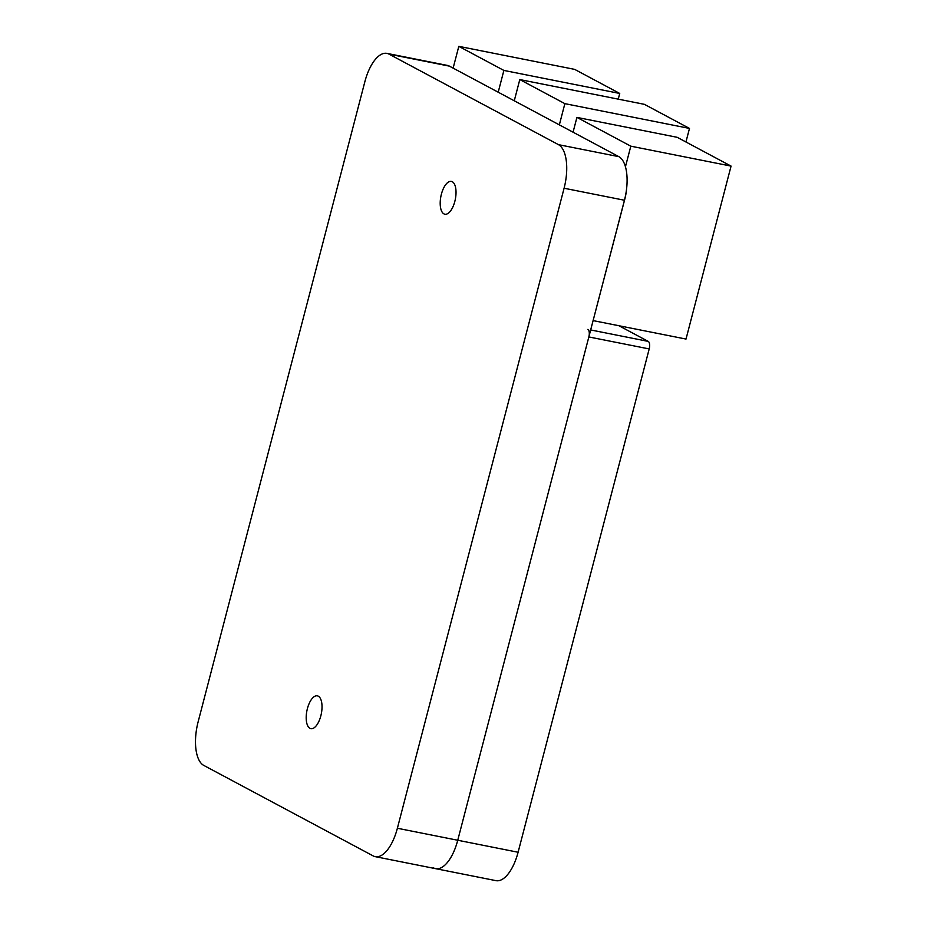 <?xml version="1.0" encoding="UTF-8"?>
<svg xmlns="http://www.w3.org/2000/svg" width="927" height="927" viewBox="0 0 927 927"><rect width="100%" height="100%" fill="white"/><g stroke="black" fill="none" stroke-linecap="round" stroke-linejoin="round"><path stroke-width="1.39" d="M318.297 696.177A16.732 7.358 -78.8 0 0 317.37 695.841A16.732 7.358 -78.8 0 0 307.127 709.734A16.732 7.358 -78.8 0 0 309.919 728.321A16.732 7.358 -78.8 0 0 310.846 728.657A16.732 7.358 -78.8 0 0 321.101 714.763A16.732 7.358 -78.8 0 0 318.297 696.177M452.295 181.727A16.732 7.358 -78.8 0 0 451.368 181.402A16.732 7.358 -78.8 0 0 441.125 195.284A16.732 7.358 -78.8 0 0 443.929 213.882A16.732 7.358 -78.8 0 0 444.856 214.218A16.732 7.358 -78.8 0 0 455.099 200.325A16.732 7.358 -78.8 0 0 452.295 181.727M386.976 53.395A37.068 16.315 101.2 0 1 389.027 54.137L558.471 144.658A37.068 16.315 101.2 0 1 564.091 188.239L397.382 828.251A37.068 16.315 101.2 0 1 375.25 856.652A37.068 16.315 101.2 0 1 373.199 855.922L203.755 765.401A37.068 16.315 101.2 0 1 198.135 721.809L364.844 81.796A37.068 16.315 101.2 0 1 386.976 53.395L447.335 65.4A37.068 16.315 101.2 0 1 449.386 66.13L618.83 156.651A37.068 16.315 101.2 0 1 624.45 200.244L457.741 840.256A37.068 16.315 101.2 0 1 435.609 868.657A37.068 16.315 101.2 0 1 433.558 867.915M618.935 325.736L648.228 341.391A6.419 2.827 101.2 0 1 649.201 348.934L588.842 336.941L457.741 840.256A37.068 16.315 101.2 0 1 435.609 868.657L375.25 856.652M649.201 348.934L518.1 852.249A37.068 16.315 101.2 0 1 495.968 880.65L435.609 868.657M588.842 336.941A6.419 2.827 -78.8 0 0 587.869 329.386M626.536 189.282A26.362 11.599 101.2 0 1 624.868 198.876L590.812 329.398M453.129 68.134L458.807 46.35L503.882 70.429L498.205 92.213M618.251 99.143L619.734 93.453L574.659 69.374L458.807 46.35M619.734 93.453L503.882 70.429M564.867 103.65L689.479 128.424L644.416 104.345L519.792 79.571L564.867 103.65L559.34 124.878M514.265 100.8L519.792 79.571M689.479 128.424L685.945 141.993M573.06 132.202L576.918 117.393L630.812 146.176L625.447 166.744M576.918 117.393L677.185 137.312L731.067 166.095L686.015 339.062L593.153 320.615M731.067 166.095L630.812 146.176M397.382 828.251L518.1 852.249M564.091 188.239L624.45 200.244M389.027 54.137L449.386 66.13M558.471 144.658L618.83 156.651M590.661 329.942L648.228 341.391"/></g></svg>
